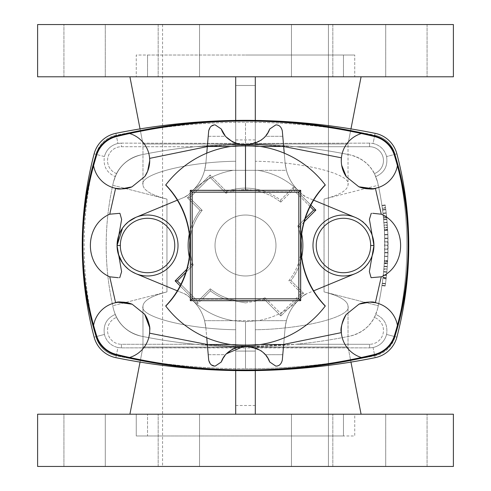 <?xml version="1.0" encoding="UTF-8"?>
<svg xmlns="http://www.w3.org/2000/svg" width="491" height="491" viewBox="0 0 491 491"><rect width="100%" height="100%" fill="white"/><g stroke="black" fill="none" stroke-linecap="round" stroke-linejoin="round"><path stroke-width="0.37" stroke-dasharray="2.46 1.84" d="M255.295 347.014L348.027 347.014L350.961 362.094L348.027 347.014L348.027 306.286C351.679 316.836 303.162 329.111 255.295 329.743L255.295 347.014L348.027 347.014L255.295 347.014L255.295 143.986L348.027 143.986L350.961 128.906L348.027 143.986L255.295 143.986L255.295 161.257C303.162 161.889 351.679 174.164 348.027 184.714L348.027 143.986L348.027 184.714C351.679 174.164 303.162 161.889 255.295 161.257L255.295 144.366A520.264 520.264 0 0 0 235.705 144.366C203.906 144.974 172.433 148.46 141.273 154.825A520.264 520.264 0 0 1 195.087 146.723L245.5 144.274L295.913 146.723A520.264 520.264 0 0 1 349.727 154.825C318.567 148.46 287.094 144.974 255.295 144.366L255.295 120.405L255.295 144.366C287.094 144.974 318.567 148.46 349.727 154.825A35.917 35.917 0 0 1 374.473 173.587L377.518 181.873C373.473 167.492 364.212 158.476 349.727 154.825C364.212 158.476 373.473 167.492 377.518 181.873C387.252 224.289 387.252 266.711 377.518 309.127L378.279 305.74C386.982 265.582 386.982 225.418 378.279 185.26L377.518 181.873L378.279 185.26L324.042 199.107C339.754 195.001 347.745 190.201 348.027 184.714C347.745 190.201 339.754 195.001 324.042 199.107L324.042 291.893C339.754 295.999 347.745 300.799 348.027 306.286L348.027 347.014L255.295 347.014L255.295 404.768L255.295 329.743C303.162 329.111 351.679 316.836 348.027 306.286C347.745 300.799 339.754 295.999 324.042 291.893L324.042 199.107L378.279 185.26C386.982 225.418 386.982 265.582 378.279 305.74L324.042 291.893L378.279 305.74L377.518 309.127C387.252 266.711 387.252 224.289 377.518 181.873L374.473 173.587A13.877 13.877 0 0 0 369.582 146.723L295.913 146.723L245.5 144.274A520.264 520.264 0 0 1 255.295 144.366L255.295 161.257L255.295 143.986L348.027 143.986L255.295 143.986L255.295 76.792L255.295 143.986L255.295 76.792L361.088 76.792L235.705 76.792L235.705 143.986L142.973 143.986L140.039 128.906L142.973 143.986L235.705 143.986L235.705 347.014L142.973 347.014L140.039 362.094L142.973 347.014L142.973 306.286C143.255 300.799 151.246 295.999 166.958 291.893L166.958 199.107C151.246 195.001 143.255 190.201 142.973 184.714L142.973 143.986L142.973 184.714C143.255 190.201 151.246 195.001 166.958 199.107L112.721 185.26C104.018 225.418 104.018 265.582 112.721 305.74L113.482 309.127C103.748 266.711 103.748 224.289 113.482 181.873L116.527 173.587A35.917 35.917 0 0 1 141.273 154.825C126.788 158.476 117.527 167.492 113.482 181.873L112.721 185.26L113.482 181.873C117.527 167.492 126.788 158.476 141.273 154.825C172.433 148.46 203.906 144.974 235.705 144.366L235.705 161.257C187.838 161.889 139.321 174.164 142.973 184.714C139.321 174.164 187.838 161.889 235.705 161.257L235.705 143.986L142.973 143.986L235.705 143.986L235.705 161.257L235.705 144.366A520.264 520.264 0 0 1 245.5 144.274L195.087 146.723L121.418 146.723A13.877 13.877 0 0 0 116.527 173.587L115.17 176.551C106.627 172.734 103.042 166.068 104.411 156.555C106.381 149.571 110.886 145.213 117.926 143.464L121.418 143.12L121.418 146.723L121.418 143.12L245.5 143.415L245.5 122.234A651.152 651.152 0 0 1 374.75 135.191L373.074 143.464L369.582 143.12L245.5 143.415L369.582 143.12L369.582 146.723L369.582 143.12L373.074 143.464C380.114 145.213 384.619 149.571 386.589 156.555C387.958 166.068 384.373 172.734 375.83 176.551C384.373 172.734 387.958 166.068 386.589 156.555L395.028 154.327A357.276 357.276 0 0 1 395.028 336.673L386.589 334.445C387.958 324.932 384.373 318.266 375.83 314.449L377.518 309.127L374.473 317.413A35.917 35.917 0 0 1 349.727 336.175A520.264 520.264 0 0 1 295.913 344.277L245.5 346.726A520.264 520.264 0 0 0 255.295 346.634C287.094 346.026 318.567 342.54 349.727 336.175C364.212 332.524 373.473 323.508 377.518 309.127C373.473 323.508 364.212 332.524 349.727 336.175C318.567 342.54 287.094 346.026 255.295 346.634A520.264 520.264 0 0 1 245.5 346.726L195.087 344.277A520.264 520.264 0 0 1 141.273 336.175A35.917 35.917 0 0 1 116.527 317.413L115.17 314.449C106.627 318.266 103.042 324.932 104.411 334.445L95.972 336.673A357.276 357.276 0 0 1 95.972 154.327L104.411 156.555C103.042 166.068 106.627 172.734 115.17 176.551L113.482 181.873C103.748 224.289 103.748 266.711 113.482 309.127L115.17 314.449L113.482 309.127C117.527 323.508 126.788 332.524 141.273 336.175C172.433 342.54 203.906 346.026 235.705 346.634A520.264 520.264 0 0 0 245.5 346.726A520.264 520.264 0 0 1 235.705 346.634C203.906 346.026 172.433 342.54 141.273 336.175C126.788 332.524 117.527 323.508 113.482 309.127L112.721 305.74C104.018 265.582 104.018 225.418 112.721 185.26L166.958 199.107L166.958 291.893L112.721 305.74L166.958 291.893C151.246 295.999 143.255 300.799 142.973 306.286L142.973 347.014L235.705 347.014L142.973 347.014L235.705 347.014L235.705 329.743C187.838 329.111 139.321 316.836 142.973 306.286C139.321 316.836 187.838 329.111 235.705 329.743L235.705 76.792L129.912 76.792L235.705 76.792L235.705 143.986L235.705 76.792L129.912 76.792L255.295 76.792L255.295 414.208L255.295 404.768L255.295 414.208L361.088 414.208L235.705 414.208L235.705 347.014L235.705 414.208L129.912 414.208L255.295 414.208L255.295 76.792L361.088 76.792L235.705 76.792L255.295 76.792L255.295 414.208L235.705 414.208L235.705 76.792L235.705 414.208L235.705 347.014L235.705 414.208L129.912 414.208L255.295 414.208L255.295 347.014M121.418 347.88L245.5 347.585L245.5 368.766A651.152 651.152 0 0 1 116.25 355.809L117.926 347.536L121.418 347.88L117.926 347.536C110.886 345.787 106.381 341.429 104.411 334.445C103.042 324.932 106.627 318.266 115.17 314.449L116.527 317.413A13.877 13.877 0 0 0 121.418 344.277L121.418 347.88L121.418 344.277L195.087 344.277L245.5 346.726L295.913 344.277L369.582 344.277L369.582 347.88L121.418 347.88M245.5 145.367A100.133 100.133 0 0 0 165.694 185.021A100.133 100.133 0 0 1 325.306 185.021A100.133 100.133 0 0 0 245.5 145.367L260.899 140.346L246.101 145.361M265.03 297.779A55.808 55.808 0 0 1 245.5 301.308L245.5 302.892L264.631 299.59L265.03 297.779L280.901 313.651L301.339 293.219L288.812 280.692A55.808 55.808 0 0 0 301.1 250.373A55.808 55.808 0 0 1 288.812 280.692L301.339 293.219L280.901 313.651L265.03 297.779L264.631 299.59L245.5 302.892L225.271 299.185L202.139 299.185L197.781 303.579L180.129 285.891L193.423 299.185L191.435 299.185L193.423 299.185L197.781 303.579L197.781 301.339L210.308 288.812A55.808 55.808 0 0 0 265.03 297.779M246.519 345.658L260.905 350.66L246.519 345.658M282.773 354.717L282.3 360.136C281.644 363.776 279.471 365.764 275.795 366.096C279.471 365.764 281.644 363.776 282.3 360.136L282.773 354.717L265.3 354.717L261.513 351.12L266.171 355.785L265.3 354.717L282.773 354.717L285.105 328.013C286.185 317.229 290.586 308.029 298.307 300.424L299.363 299.381C287.683 310.846 273.861 317.941 257.898 320.672L233.102 320.672L245.5 321.691L257.898 320.672L245.5 321.691L233.102 320.672C217.335 318.039 203.55 310.981 191.754 299.504L188.814 296.564L184.696 293.894L135.878 273.659L131.686 271.529L128.409 269.221L131.686 271.529M267.503 357.675L267.933 358.369L267.503 357.675M149.718 330.4L149.546 327.282M149.632 158.378A28.3 28.3 0 0 0 129.606 133.515A28.3 28.3 0 0 1 149.632 158.378M394.353 155.181A304.076 304.076 0 0 1 397.422 165.688A28.3 28.3 0 0 1 375.4 188.299A28.3 28.3 0 0 0 397.422 165.688A304.076 304.076 0 0 0 394.353 155.181A27.613 27.613 0 0 0 374.541 136.553A27.613 27.613 0 0 1 394.353 155.181M96.647 335.819A304.076 304.076 0 0 1 93.578 325.312A28.3 28.3 0 0 1 115.6 302.702A28.3 28.3 0 0 0 93.578 325.312A304.076 304.076 0 0 0 96.647 335.819A27.613 27.613 0 0 0 116.459 354.447A27.613 27.613 0 0 1 96.647 335.819M37.611 414.208L136.252 414.208L136.252 435.971L354.748 435.971L354.748 414.208L453.389 414.208L63.928 414.208L105.289 414.208L63.928 414.208L105.289 414.208L63.928 414.208L105.289 414.208L63.928 414.208L105.289 414.208L105.289 466.45L63.928 466.45L105.289 466.45L63.928 466.45L105.289 466.45L63.928 466.45L105.289 466.45L105.289 414.208L63.928 414.208L63.928 466.45L105.289 466.45L63.928 466.45L63.928 414.208M361.088 414.208L255.295 414.208L361.088 414.208M385.711 414.208L427.072 414.208L385.711 414.208L427.072 414.208L385.711 414.208L427.072 414.208L385.711 414.208L385.711 466.45L427.072 466.45L385.711 466.45L427.072 466.45L385.711 466.45L427.072 466.45L385.711 466.45L385.711 414.208L427.072 414.208L385.711 414.208L385.711 466.45L427.072 466.45L385.711 466.45L385.711 414.208M291.464 414.208L332.824 414.208L291.464 414.208L332.824 414.208L291.464 414.208L332.824 414.208L291.464 414.208L291.464 466.45L332.824 466.45L291.464 466.45L332.824 466.45L291.464 466.45L332.824 466.45L291.464 466.45L291.464 414.208L332.824 414.208L291.464 414.208L291.464 466.45L332.824 466.45L291.464 466.45L291.464 414.208M199.536 414.208L158.176 414.208L199.536 414.208L158.176 414.208L199.536 414.208L158.176 414.208L199.536 414.208L199.536 466.45L158.176 466.45L199.536 466.45L158.176 466.45L199.536 466.45L158.176 466.45L199.536 466.45L199.536 414.208L158.176 414.208L199.536 414.208L199.536 466.45L158.176 466.45L199.536 466.45L199.536 414.208M453.389 466.45L37.611 466.45M328.436 466.45L162.564 466.45L328.436 466.45L162.564 466.45L328.436 466.45L328.436 24.55L162.564 24.55L328.436 24.55L162.564 24.55L328.436 24.55L328.436 466.45M63.928 76.792L63.928 24.55L63.928 76.792L105.289 76.792L105.289 24.55L63.928 24.55L105.289 24.55L105.289 76.792L63.928 76.792L105.289 76.792L105.289 24.55L63.928 24.55L105.289 24.55L63.928 24.55L105.289 24.55L63.928 24.55L105.289 24.55L105.289 76.792L63.928 76.792L136.252 76.792L136.252 55.029L147.539 55.029L147.539 76.792L453.389 76.792L354.748 76.792L354.748 55.029L136.252 55.029L136.252 76.792L147.539 76.792L147.539 55.029L343.461 55.029L343.461 76.792L37.611 76.792M385.711 76.792L427.072 76.792L385.711 76.792L427.072 76.792L385.711 76.792L427.072 76.792L385.711 76.792L385.711 24.55L427.072 24.55L385.711 24.55L427.072 24.55L385.711 24.55L427.072 24.55L385.711 24.55L385.711 76.792L427.072 76.792L385.711 76.792L385.711 24.55L427.072 24.55L385.711 24.55L385.711 76.792M291.464 76.792L332.824 76.792L291.464 76.792L332.824 76.792L291.464 76.792L332.824 76.792L291.464 76.792L291.464 24.55L332.824 24.55L291.464 24.55L332.824 24.55L291.464 24.55L332.824 24.55L291.464 24.55L291.464 76.792L332.824 76.792L291.464 76.792L291.464 24.55L332.824 24.55L291.464 24.55L291.464 76.792M199.536 76.792L158.176 76.792L199.536 76.792L158.176 76.792L199.536 76.792L158.176 76.792L199.536 76.792L199.536 24.55L158.176 24.55L199.536 24.55L158.176 24.55L199.536 24.55L158.176 24.55L199.536 24.55L199.536 76.792L158.176 76.792L199.536 76.792L199.536 24.55L158.176 24.55L199.536 24.55L199.536 76.792M245.5 275.979A30.479 30.479 0 0 1 219.109 230.261A30.479 30.479 0 0 1 271.891 230.261A30.479 30.479 0 0 1 245.5 275.979A30.479 30.479 0 0 0 271.891 230.261A30.479 30.479 0 0 0 219.109 230.261A30.479 30.479 0 0 0 245.5 275.979A30.479 30.479 0 0 1 219.109 230.261A30.479 30.479 0 0 1 271.891 230.261A30.479 30.479 0 0 1 245.5 275.979A30.479 30.479 0 0 0 271.891 230.261A30.479 30.479 0 0 0 219.109 230.261A30.479 30.479 0 0 0 245.5 275.979M117.944 213.315L119.921 213.315L117.944 213.315M119.761 277.685L118.067 277.685L119.761 277.685M207.337 344.504L238.651 346.56L207.337 344.504L205.895 328.013C204.815 317.229 200.414 308.029 192.693 300.424L194.295 302.039L192.693 300.424C200.414 308.029 204.815 317.229 205.895 328.013L204.612 320.672A43.539 43.539 0 0 0 194.295 302.039L191.754 299.504C203.55 310.981 217.335 318.039 233.102 320.672L204.612 320.672L205.895 328.013L208.7 360.136C209.356 363.776 211.529 365.764 215.205 366.096L211.13 364.666M245.5 345.633L245.5 321.691L245.5 345.633M122.443 262.783L118.306 254.105L117.067 245.5M124.861 225.142L128.55 221.668L131.754 219.434M211.13 126.334L215.205 124.904C211.529 125.236 209.356 127.224 208.7 130.864L205.895 162.987L204.612 170.328A43.539 43.539 0 0 1 194.295 188.961L191.637 191.619L194.295 188.961A43.539 43.539 0 0 0 204.612 170.328L233.102 170.328C217.139 173.059 203.317 180.154 191.637 191.619L190.048 193.251A76.191 76.191 0 0 1 191.435 191.815L192.693 190.576C200.414 182.971 204.815 173.771 205.895 162.987L206.754 153.167L205.895 162.987C204.815 173.771 200.414 182.971 192.693 190.576L194.295 188.961L191.435 191.815L193.423 191.815L187.458 197.781L200.101 210.424A57.367 57.367 0 0 0 189.287 234.054A57.367 57.367 0 0 1 200.101 210.424L187.458 197.781L193.423 191.815L191.435 191.815A76.191 76.191 0 0 0 190.048 193.251L191.625 191.625L190.048 193.251A17.412 17.412 0 0 1 184.039 197.394L135.878 217.341L184.039 197.394L188.452 194.743L191.637 191.619C203.317 180.154 217.139 173.059 233.102 170.328L257.898 170.328C273.665 172.961 287.45 180.019 299.246 191.496L302.186 194.436L306.961 197.394L355.122 217.341C379.758 226.044 379.758 264.956 355.122 273.659L306.961 293.606L302.548 296.257L299.565 299.185A76.191 76.191 0 0 0 300.952 297.749L299.375 299.375L300.952 297.749A17.412 17.412 0 0 1 306.961 293.606L355.122 273.659C379.758 264.956 379.758 226.044 355.122 217.341L306.961 197.394A17.412 17.412 0 0 1 300.952 193.251L299.412 191.668L300.952 193.251A76.191 76.191 0 0 0 299.565 191.815L297.577 191.815L310.871 205.109L297.577 191.815L299.565 191.815L296.705 188.961L298.307 190.576C290.586 182.971 286.185 173.771 285.105 162.987L284.246 153.167L285.105 162.987C286.185 173.771 290.586 182.971 298.307 190.576L299.565 191.815A76.191 76.191 0 0 1 300.952 193.251L299.246 191.496C287.45 180.019 273.665 172.961 257.898 170.328L286.388 170.328A43.539 43.539 0 0 0 296.705 188.961A43.539 43.539 0 0 1 286.388 170.328L285.105 162.987L283.663 146.49L252.374 144.446L283.663 146.496M252.374 346.554L283.675 344.412L252.374 346.554M373.056 277.685L371.079 277.685L373.056 277.685M371.239 213.315L372.933 213.315L371.239 213.315M341.662 165.246L341.288 161.06L341.662 165.246M238.657 144.446L207.325 146.588L238.657 144.446M115.618 188.299A28.3 28.3 0 0 1 93.578 165.688A304.076 304.076 0 0 1 96.647 155.181A27.613 27.613 0 0 1 116.459 136.553A543.525 543.525 0 0 1 129.606 133.515A543.525 543.525 0 0 0 116.459 136.553A27.613 27.613 0 0 0 96.647 155.181A304.076 304.076 0 0 0 93.578 165.688A28.3 28.3 0 0 0 115.618 188.299M375.382 302.702A28.3 28.3 0 0 1 397.422 325.312A304.076 304.076 0 0 1 394.353 335.819A27.613 27.613 0 0 1 374.541 354.447A543.525 543.525 0 0 1 361.394 357.485A28.3 28.3 0 0 1 341.368 332.622A28.3 28.3 0 0 0 361.394 357.485A543.525 543.525 0 0 0 374.541 354.447A27.613 27.613 0 0 0 394.353 335.819A304.076 304.076 0 0 0 397.422 325.312A28.3 28.3 0 0 0 375.382 302.702M149.583 333.186A28.3 28.3 0 0 1 129.606 357.485A543.525 543.525 0 0 1 116.459 354.447A543.525 543.525 0 0 0 129.606 357.485A28.3 28.3 0 0 0 149.583 333.186L149.583 333.186M361.394 133.515A543.525 543.525 0 0 1 374.541 136.553A543.525 543.525 0 0 0 361.394 133.515A28.3 28.3 0 0 0 341.417 157.814M135.878 273.659L184.696 293.894L187.544 295.557L191.588 299.332L190.048 297.749A76.191 76.191 0 0 0 191.435 299.185A76.191 76.191 0 0 1 190.048 297.749A17.412 17.412 0 0 0 184.039 293.606L177.343 290.832L184.039 293.606A17.412 17.412 0 0 1 190.048 297.749L194.295 302.039A43.539 43.539 0 0 1 204.612 320.672L257.898 320.672C273.861 317.941 287.683 310.846 299.363 299.381L296.705 302.039A43.539 43.539 0 0 0 286.388 320.672L257.898 320.672L286.388 320.672A43.539 43.539 0 0 1 296.705 302.039L302.548 296.257L306.961 293.606A17.412 17.412 0 0 0 300.952 297.749A76.191 76.191 0 0 1 299.565 299.185L297.577 299.185L299.565 299.185L298.307 300.424C290.586 308.029 286.185 317.229 285.105 328.013L284.246 337.833L285.105 328.013L286.388 320.672L285.105 328.013L283.663 344.51M310.122 206.57L293.219 189.661L280.692 202.188A55.808 55.808 0 0 0 225.97 193.221L210.099 177.349L189.661 197.781L202.188 210.308A55.808 55.808 0 0 0 189.9 240.627A55.808 55.808 0 0 1 202.188 210.308L189.661 197.781L210.099 177.349L225.97 193.221L226.369 191.41C239.534 186.899 252.656 187.034 265.729 191.815L288.861 191.815L293.219 187.421L297.577 191.815L293.219 187.421L280.576 200.101L280.692 202.188L293.219 189.661L293.219 187.421L293.219 189.661L310.122 206.57M189.9 250.373A55.808 55.808 0 0 0 193.221 265.03L185.764 272.487L193.221 265.03A55.808 55.808 0 0 1 189.9 250.373M180.878 284.43L197.781 301.339L180.878 284.43M301.1 240.627A55.808 55.808 0 0 0 297.779 225.97L305.236 218.513L297.779 225.97A55.808 55.808 0 0 1 301.1 240.627M302.186 194.436L300.952 193.251A17.412 17.412 0 0 0 306.961 197.394L313.657 200.168L306.961 197.394L302.186 194.436M184.039 197.394L177.343 200.168L184.039 197.394A17.412 17.412 0 0 0 190.048 193.251L191.625 191.625L188.452 194.743L184.039 197.394M186.727 269.32L191.416 264.631A57.367 57.367 0 0 1 189.287 256.946A57.367 57.367 0 0 0 191.416 264.631L193.221 265.03L191.416 264.631L186.727 269.32M304.273 221.68L299.584 226.369A57.367 57.367 0 0 1 301.713 234.054A57.367 57.367 0 0 0 299.584 226.369L297.779 225.97L299.584 226.369L304.273 221.68M301.713 256.946A57.367 57.367 0 0 1 290.899 280.576L303.542 293.219L280.901 316.001L264.631 299.59L280.901 316.001L280.901 313.651L280.901 316.001L303.542 293.219L301.339 293.219L303.542 293.219L290.899 280.576L288.812 280.692L290.899 280.576A57.367 57.367 0 0 0 301.713 256.946M230.543 344.51L260.457 344.51L230.543 344.51M260.457 146.49L230.543 146.49L260.457 146.49M193.423 191.815L210.099 174.999L226.369 191.41L210.099 174.999L210.099 177.349L210.099 174.999L193.423 191.815M187.458 197.781L189.661 197.781L187.458 197.781M280.692 202.188L280.576 200.101A57.367 57.367 0 0 0 265.729 191.815C252.656 187.034 239.534 186.899 226.369 191.41L225.97 193.221A55.808 55.808 0 0 1 280.692 202.188M200.101 210.424L202.188 210.308L200.101 210.424M282.773 136.283L282.3 130.864C281.644 127.224 279.471 125.236 275.795 124.904C279.471 125.236 281.644 127.224 282.3 130.864L282.773 136.283L265.3 136.283L266.165 135.215L265.3 136.283L282.773 136.283L285.105 162.987L286.388 170.328L204.612 170.328L205.895 162.987L207.337 146.49M124.818 265.803L128.409 269.221M208.227 354.717L225.7 354.717L224.915 355.68L225.7 354.717L208.227 354.717L208.7 360.136L211.112 364.653M223.454 357.749L223.123 358.283L223.454 357.749M221.269 362.008L215.211 366.096L221.269 361.996M275.789 366.096L269.731 362.002L275.795 366.096M235.226 347.738L232.887 348.88M226.627 353.704L225.7 354.717L226.627 353.704M202.139 299.185L225.271 299.185A57.367 57.367 0 0 1 210.424 290.899L202.139 299.185L210.424 290.899A57.367 57.367 0 0 0 225.271 299.185L245.5 302.892L245.5 301.308A55.808 55.808 0 0 1 210.308 288.812L210.424 290.899L210.308 288.812L197.781 301.339L197.781 303.579L202.139 299.185M208.227 136.283L225.7 136.283L224.915 135.32L225.7 136.283L208.227 136.283L208.7 130.864L211.112 126.347M221.269 128.998L215.205 124.904L221.269 128.992M223.123 132.717L223.448 133.251M267.497 133.331L267.933 132.625L267.497 133.331M269.731 128.998L275.789 124.904L269.731 129.004M225.7 136.283L226.621 137.296L225.7 136.283M232.9 142.12L235.226 143.262L232.9 142.12M261.513 139.886L265.3 136.283L261.513 139.886M280.576 200.101L288.861 191.815L265.729 191.815A57.367 57.367 0 0 1 280.576 200.101M325.306 305.979A100.133 100.133 0 0 1 165.694 305.979A100.133 100.133 0 0 0 325.306 305.979M235.705 120.405L235.705 144.366L235.705 120.405M235.705 85.502L235.705 139.923L235.705 85.502L235.705 139.923L235.705 85.502L255.295 85.502L255.295 139.923L255.295 85.502L255.295 139.923L255.295 85.502L235.705 85.502M37.611 24.55L453.389 24.55M147.539 55.029L245.5 55.029L147.539 55.029M116.527 173.587A13.877 13.877 0 0 1 121.418 146.723L195.087 146.723A520.264 520.264 0 0 0 141.273 154.825A35.917 35.917 0 0 0 116.527 173.587M95.972 154.327A357.276 357.276 0 0 0 95.972 336.673L94.131 337.157L95.972 336.673A26.397 26.397 0 0 0 116.25 355.809A651.152 651.152 0 0 0 374.75 355.809L375.124 357.675L374.75 355.809A651.152 651.152 0 0 1 245.5 368.766L245.5 347.585L369.582 347.88L373.074 347.536L374.75 355.809A26.397 26.397 0 0 0 395.028 336.673A357.276 357.276 0 0 0 395.028 154.327L396.869 153.843L395.028 154.327A26.397 26.397 0 0 0 374.75 135.191A651.152 651.152 0 0 0 116.25 135.191L115.876 133.325L116.25 135.191A26.397 26.397 0 0 0 95.972 154.327L94.131 153.843L95.972 154.327A26.397 26.397 0 0 1 116.25 135.191A651.152 651.152 0 0 1 245.5 122.234L245.5 143.415L121.418 143.12L117.926 143.464L116.25 135.191L117.926 143.464C110.886 145.213 106.381 149.571 104.411 156.555L95.972 154.327M375.124 133.325L374.75 135.191L375.124 133.325M382.863 278.557A280.815 280.815 0 0 1 382.286 283.123L382.231 283.51L382.286 283.123A280.815 280.815 0 0 0 384.232 263.612L384.723 252.816A280.815 280.815 0 0 1 384.422 260.445L384.257 263.231A280.815 280.815 0 0 1 383.281 274.868L382.974 277.648A280.815 280.815 0 0 1 381.998 285.216L382.906 278.194L382.863 278.557L386.11 278.937A284.08 284.08 0 0 1 385.521 283.559L385.472 283.951L382.231 283.51L382.286 283.123A280.815 280.815 0 0 0 384.606 256.455L384.606 234.545A280.815 280.815 0 0 0 381.998 205.784A280.815 280.815 0 0 1 382.305 208.012L382.581 210.105A280.815 280.815 0 0 1 383.44 217.691L384.422 230.555A280.815 280.815 0 0 1 384.723 238.184L384.232 227.388A280.815 280.815 0 0 0 383.637 219.778L382.949 213.174A280.815 280.815 0 0 0 381.998 205.784L381.943 205.398L381.998 205.784A280.815 280.815 0 0 1 384.349 229.315L384.797 242.161A280.815 280.815 0 0 1 384.797 248.839L384.349 261.685A280.815 280.815 0 0 1 382.286 283.123L385.521 283.559L382.286 283.123A280.815 280.815 0 0 0 384.349 261.685L387.614 261.875A284.08 284.08 0 0 1 385.521 283.559A284.08 284.08 0 0 0 387.865 256.584L387.865 234.416A284.08 284.08 0 0 0 385.226 205.324A284.08 284.08 0 0 1 387.614 229.125L388.062 242.124A284.08 284.08 0 0 1 388.062 248.876L387.614 261.875L384.349 261.685L384.373 261.322L387.632 261.507L384.373 261.322L384.797 249.201L388.062 249.244L384.797 249.201L384.797 248.839L388.062 248.876L384.797 248.839A280.815 280.815 0 0 0 384.797 242.161L388.062 242.124L384.797 242.161L384.797 241.799L388.062 241.756L384.797 241.799L384.373 229.678L387.632 229.493L384.373 229.678L384.349 229.315L387.614 229.125L384.349 229.315A280.815 280.815 0 0 0 381.998 205.784L385.226 205.324L381.998 205.784L381.943 205.398L385.171 204.931L385.226 205.324L385.171 204.931L381.943 205.398L385.171 204.931L381.943 205.398L381.998 205.784L385.226 205.324L381.998 205.784A280.815 280.815 0 0 1 384.606 234.545L387.865 234.416L384.606 234.545L384.619 234.907L387.884 234.784L384.619 234.907L384.815 245.138L388.08 245.132L384.815 245.138L384.815 245.862L388.08 245.868L384.815 245.862L384.619 256.093L387.884 256.216L384.619 256.093L384.606 256.455L387.865 256.584L384.606 256.455A280.815 280.815 0 0 1 382.286 283.123L385.521 283.559L382.286 283.123L382.231 283.51L385.472 283.951L385.521 283.559L385.472 283.951L382.231 283.51L385.472 283.951L385.521 283.559A284.08 284.08 0 0 0 387.614 261.875L388.062 248.876A284.08 284.08 0 0 0 388.062 242.124L387.614 229.125A284.08 284.08 0 0 0 385.226 205.324L385.171 204.931L385.226 205.324A284.08 284.08 0 0 1 387.865 234.416L387.865 256.584A284.08 284.08 0 0 1 385.521 283.559L385.472 283.951L382.231 283.51L382.286 283.123L385.521 283.559L382.286 283.123A280.815 280.815 0 0 0 382.863 278.557L382.906 278.194L386.153 278.575L386.11 278.937L382.863 278.557L382.906 278.194L381.943 285.578L385.177 286.044L386.153 278.575L386.11 278.937L386.153 278.575L382.906 278.194L386.153 278.544M354.748 76.792L343.461 76.792L343.461 55.029L354.748 55.029L354.748 76.792M354.748 55.029L245.5 55.029L354.748 55.029M349.727 154.825A520.264 520.264 0 0 0 295.913 146.723L369.582 146.723A13.877 13.877 0 0 1 374.473 173.587A35.917 35.917 0 0 0 349.727 154.825M396.869 337.157L395.028 336.673L396.869 337.157M386.589 156.555C384.619 149.571 380.114 145.213 373.074 143.464L374.75 135.191A26.397 26.397 0 0 1 395.028 154.327L386.589 156.555M255.295 370.595L255.295 329.743L255.295 370.595M235.705 351.077L235.705 405.498L235.705 351.077L235.705 405.498L235.705 351.077L255.295 351.077L255.295 405.498L255.295 351.077L255.295 405.498L255.295 351.077L235.705 351.077M147.539 414.208L343.461 414.208L343.461 435.971L147.539 435.971L147.539 414.208L147.539 435.971L136.252 435.971L136.252 414.208L147.539 414.208M136.252 435.971L245.5 435.971L136.252 435.971M141.273 336.175A520.264 520.264 0 0 0 195.087 344.277L121.418 344.277A13.877 13.877 0 0 1 116.527 317.413A35.917 35.917 0 0 0 141.273 336.175M115.876 357.675L116.25 355.809L115.876 357.675M104.411 334.445C106.381 341.429 110.886 345.787 117.926 347.536L116.25 355.809A26.397 26.397 0 0 1 95.972 336.673L104.411 334.445M343.461 414.208L354.748 414.208L354.748 435.971L343.461 435.971L343.461 414.208M343.461 435.971L245.5 435.971L343.461 435.971M374.473 317.413L375.83 314.449C384.373 318.266 387.958 324.932 386.589 334.445C384.619 341.429 380.114 345.787 373.074 347.536L369.582 347.88L369.582 344.277A13.877 13.877 0 0 0 374.473 317.413A13.877 13.877 0 0 1 369.582 344.277L295.913 344.277A520.264 520.264 0 0 0 349.727 336.175A35.917 35.917 0 0 0 374.473 317.413M373.074 347.536C380.114 345.787 384.619 341.429 386.589 334.445L395.028 336.673A26.397 26.397 0 0 1 374.75 355.809L373.074 347.536M386.534 215.887L385.539 207.576A284.08 284.08 0 0 0 385.226 205.324L381.998 205.784L381.943 205.398L385.171 204.931L385.226 205.324L385.171 204.931L381.943 205.398L385.171 204.931L381.943 205.398L381.998 205.784L385.226 205.324L381.998 205.784A280.815 280.815 0 0 1 382.949 213.174L386.196 212.799A284.08 284.08 0 0 0 385.226 205.324A284.08 284.08 0 0 1 385.539 207.576L385.816 209.694A284.08 284.08 0 0 1 386.687 217.366L387.681 230.383A284.08 284.08 0 0 1 387.988 238.098L387.491 227.173A284.08 284.08 0 0 0 386.89 219.477L386.196 212.799L382.949 213.174L382.998 213.56L386.239 213.192L382.998 213.56L383.87 222.478L387.129 222.208L383.87 222.478L383.901 222.822L387.154 222.558L387.129 222.208L387.154 222.558L383.901 222.822L383.606 219.416L386.853 219.109L383.606 219.416L383.637 219.778L386.89 219.477L386.853 219.109L386.89 219.477L383.637 219.778A280.815 280.815 0 0 1 384.232 227.388L387.491 227.173L384.232 227.388L384.257 227.744L387.516 227.542L384.257 227.744L384.729 238.546L387.994 238.466L384.729 238.546L384.723 238.184L387.988 238.098L387.994 238.466L387.988 238.098L384.723 238.184A280.815 280.815 0 0 0 384.422 230.555L387.681 230.383L384.422 230.555L384.404 230.199L387.663 230.021L384.404 230.199L384.122 225.694L387.374 225.467L384.122 225.694L384.066 225.007L387.325 224.768L384.066 225.007L383.471 218.016L386.718 217.697L383.471 218.016L383.44 217.691L386.687 217.366L383.44 217.691A280.815 280.815 0 0 0 382.581 210.105L385.816 209.694L382.581 210.105L382.538 209.774L385.773 209.362L385.816 209.694L385.773 209.362L382.538 209.774L383.305 216.408L386.552 216.065L383.305 216.408L386.534 215.887L383.287 216.224L382.348 208.356L385.588 207.926L382.348 208.356L382.305 208.012L385.539 207.576L382.305 208.012A280.815 280.815 0 0 0 381.998 205.784L385.226 205.324L385.171 204.931L385.226 205.324A284.08 284.08 0 0 1 386.196 212.799L387.129 222.208M382.949 213.174L382.998 213.56L386.239 213.192M383.87 222.478L383.901 222.822M383.606 219.416L383.637 219.778M384.729 238.546L384.723 238.184M382.581 210.105L382.538 209.774M387.154 222.558L386.853 219.109M386.89 219.477A284.08 284.08 0 0 1 387.491 227.173L387.994 238.466M387.988 238.098A284.08 284.08 0 0 0 387.681 230.383L386.687 217.366A284.08 284.08 0 0 0 385.816 209.694M385.773 209.362L386.552 216.065M385.177 286.044L381.943 285.578L381.998 285.216L385.226 285.676L385.177 286.044L386.153 278.575M381.943 285.578L381.998 285.216A280.815 280.815 0 0 0 382.974 277.648L386.214 278.023A284.08 284.08 0 0 1 385.226 285.676L381.998 285.216M385.226 285.676A284.08 284.08 0 0 0 386.214 278.023L382.974 277.648L383.011 277.286L386.257 277.654L386.214 278.023L386.257 277.654L383.011 277.286L383.238 275.224L386.485 275.574L386.257 277.654L386.485 275.574L383.238 275.224L383.281 274.868L386.527 275.205L386.485 275.574L386.527 275.205L383.281 274.868A280.815 280.815 0 0 0 384.257 263.231L387.516 263.44A284.08 284.08 0 0 1 386.527 275.205A284.08 284.08 0 0 0 387.516 263.44L384.257 263.231L384.281 262.869L387.54 263.072L387.516 263.44L387.988 252.902A284.08 284.08 0 0 1 387.681 260.617L387.54 263.072L384.281 262.869L384.404 260.801L387.663 260.979L384.404 260.801L384.422 260.445L387.681 260.617L384.422 260.445A280.815 280.815 0 0 0 384.723 252.816L387.988 252.902L384.723 252.816L384.729 252.454L387.994 252.534L387.988 252.902L387.994 252.534L384.729 252.454L384.257 263.256L387.516 263.458L384.257 263.256L384.232 263.612L387.491 263.827L387.681 260.617A284.08 284.08 0 0 0 387.988 252.902M384.723 252.816L384.729 252.454M387.994 252.534L387.491 263.827L384.232 263.612A280.815 280.815 0 0 1 382.286 283.123L385.521 283.559A284.08 284.08 0 0 0 387.491 263.827A284.08 284.08 0 0 1 385.521 283.559L382.286 283.123L382.231 283.51L385.472 283.951L385.521 283.559L385.472 283.951L382.231 283.51L385.472 283.951L385.521 283.559A284.08 284.08 0 0 0 386.11 278.937M387.282 266.797A284.08 284.08 0 0 1 386.859 271.861L387.313 266.429L387.282 266.797L384.03 266.552A280.815 280.815 0 0 1 383.606 271.554L383.575 271.916L386.822 272.223L386.859 271.861L383.606 271.554L383.575 271.916L384.054 266.19L384.03 266.552L387.282 266.797L387.313 266.429L384.054 266.19L384.03 266.552L384.054 266.19L387.313 266.429L387.111 268.964L383.858 268.694L387.111 268.964L387.049 269.694L383.796 269.418L387.049 269.694L386.859 271.861A284.08 284.08 0 0 0 387.282 266.797L387.313 266.429M386.822 272.223L383.575 271.916L383.606 271.554L386.859 271.861M383.606 271.554A280.815 280.815 0 0 0 384.03 266.552M384.054 266.19L383.575 271.916M427.072 24.55L427.072 76.792L427.072 24.55L385.711 24.55M332.824 24.55L332.824 76.792L332.824 24.55L291.464 24.55M105.289 466.45L105.289 414.208L105.289 466.45M383.901 222.853L387.16 222.589M383.6 219.385L386.853 219.084M384.735 238.577L387.994 238.497M382.526 209.712L385.766 209.301M383.311 216.47L386.558 216.132M381.943 285.602L385.171 286.069M384.735 252.423L387.994 252.503M383.569 271.946L386.822 272.253M384.054 266.165L387.313 266.404M158.176 24.55L158.176 76.792L158.176 24.55M162.564 24.55L162.564 466.45M158.176 466.45L158.176 414.208L158.176 466.45M332.824 466.45L332.824 414.208L332.824 466.45M427.072 466.45L427.072 414.208L427.072 466.45M235.705 405.498L255.295 405.498M235.705 139.923L255.295 139.923"/><path stroke-width="0.74" d="M350.961 362.094L361.088 414.208L350.961 362.094M140.039 362.094L129.912 414.208L140.039 362.094M350.961 128.906L361.088 76.792L350.961 128.906M140.039 128.906L129.912 76.792L140.039 128.906M245.5 145.367A100.133 100.133 0 0 1 325.226 184.917A100.133 100.133 0 0 0 245.5 145.367L245.5 190.453L300.688 190.312L300.688 300.688L190.312 300.688L192.165 298.835L192.165 192.165L192.165 298.835L298.835 298.835L298.835 192.165L192.165 192.165L190.312 190.312L245.5 190.453L245.5 145.367A100.133 100.133 0 0 0 165.774 184.917C181.596 201.2 189.821 221.392 190.453 245.5L190.312 190.312L190.453 245.5C189.802 269.663 181.572 289.856 165.774 306.083L165.694 305.979A87.294 87.294 0 0 0 165.694 185.021L165.774 184.917A100.133 100.133 0 0 1 245.5 145.367L235.226 143.262L246.101 145.361M269.731 362.002C266.65 352.968 258.573 347.511 245.5 345.633L246.519 345.658L245.512 345.633L245.5 346.628L245.5 345.633C258.573 347.511 266.65 352.968 269.731 362.002L275.795 366.096C279.103 366.163 281.275 364.175 282.3 360.136C281.275 364.175 279.103 366.163 275.795 366.096L269.731 362.002L267.933 358.369L269.731 361.996M260.905 350.66L261.513 351.12L260.905 350.66M266.171 355.785L267.503 357.675L266.171 355.785M149.546 327.282L144.649 314.228A28.3 28.3 0 0 1 149.718 330.4L149.583 333.186L207.337 344.504L149.583 333.186L149.718 330.4A28.3 28.3 0 0 1 129.606 357.485A543.525 543.525 0 0 0 361.394 357.485A543.525 543.525 0 0 1 116.459 354.447L116.293 355.11L116.459 354.447A27.613 27.613 0 0 1 96.647 335.819L95.991 336.022L96.647 335.819A304.076 304.076 0 0 1 82.918 245.5L82.236 245.5A304.758 304.758 0 0 0 95.991 336.022A28.3 28.3 0 0 0 116.293 355.11A544.212 544.212 0 0 0 374.707 355.11L374.541 354.447L374.707 355.11A28.3 28.3 0 0 0 395.01 336.022L394.353 335.819L395.01 336.022A304.758 304.758 0 0 0 395.01 154.978L394.353 155.181L395.01 154.978A28.3 28.3 0 0 0 374.707 135.89L374.541 136.553L374.707 135.89A544.212 544.212 0 0 0 116.293 135.89L116.459 136.553L116.293 135.89A28.3 28.3 0 0 0 95.991 154.978L96.647 155.181L95.991 154.978A304.758 304.758 0 0 0 82.236 245.5L82.918 245.5A304.076 304.076 0 0 0 93.578 325.312A28.3 28.3 0 0 1 132.183 304.224L144.649 314.228C148.699 321.501 150.393 326.889 149.718 330.4A28.3 28.3 0 0 0 144.649 314.228L132.183 304.224C123.198 301.83 117.674 301.321 115.6 302.702L118.11 302.29L132.183 304.224A28.3 28.3 0 0 0 93.578 325.312A304.076 304.076 0 0 0 96.647 335.819A27.613 27.613 0 0 0 116.459 354.447A543.525 543.525 0 0 0 129.606 357.485A28.3 28.3 0 0 0 149.718 330.4M129.606 133.515A28.3 28.3 0 0 1 149.718 160.6L149.632 158.378L149.718 160.6L147.668 171.187L144.851 176.472L131.962 186.862L121.203 188.9L115.618 188.299L109.751 214.193L119.921 213.315L121.633 219.416L117.067 245.383L121.633 219.416L119.921 213.315L109.751 214.193L115.618 188.299C117.742 189.643 123.192 189.164 131.962 186.862A28.3 28.3 0 0 1 93.578 165.688A304.076 304.076 0 0 0 82.918 245.5A304.076 304.076 0 0 1 96.647 155.181A27.613 27.613 0 0 1 116.459 136.553A543.525 543.525 0 0 1 361.394 133.515A543.525 543.525 0 0 0 116.459 136.553A27.613 27.613 0 0 0 96.647 155.181A304.076 304.076 0 0 0 93.578 165.688A28.3 28.3 0 0 0 131.962 186.862L144.851 176.472L147.662 171.187L149.718 160.6A28.3 28.3 0 0 1 144.851 176.472A28.3 28.3 0 0 0 129.606 133.515M397.422 165.688A304.076 304.076 0 0 1 408.082 245.5L408.764 245.5L408.082 245.5A304.076 304.076 0 0 0 397.422 165.688A28.3 28.3 0 0 1 358.817 186.776L346.351 176.772L341.662 165.246L346.351 176.772A28.3 28.3 0 0 1 361.394 133.515A543.525 543.525 0 0 1 374.541 136.553A27.613 27.613 0 0 1 394.353 155.181A304.076 304.076 0 0 1 397.422 165.688A304.076 304.076 0 0 0 394.353 155.181A27.613 27.613 0 0 0 374.541 136.553A543.525 543.525 0 0 0 361.394 133.515A28.3 28.3 0 0 0 346.351 176.772L358.817 186.776C367.802 189.17 373.326 189.679 375.4 188.299L372.89 188.71L358.817 186.776A28.3 28.3 0 0 0 397.422 165.688M63.928 414.208L453.389 414.208L255.295 414.208L255.295 370.595L255.295 414.208L235.705 414.208L235.705 370.595L235.705 414.208L37.611 414.208L37.611 466.45L453.389 466.45L453.389 414.208L453.389 466.45M291.464 24.55L37.709 24.55L453.389 24.55L453.389 76.792L63.928 76.792M453.389 24.55L37.611 24.55L37.611 76.792L235.705 76.792L235.705 120.405L235.705 76.792L255.295 76.792L255.295 120.405L255.295 76.792L453.389 76.792L453.389 24.55L427.072 24.55M385.711 24.55L332.824 24.55M117.067 245.574L121.602 271.683L119.761 277.685L121.602 271.683L117.067 245.574M118.067 277.685L109.739 276.801L115.6 302.702L109.739 276.801C84.016 265.95 83.863 225.136 109.751 214.193C83.863 225.136 84.016 265.95 109.739 276.801L118.067 277.685M238.651 346.56L252.374 346.554L238.651 346.56M131.692 271.529L135.878 273.659L177.343 290.832L135.878 273.659A30.479 30.479 0 0 1 117.067 245.5L122.547 228.057L124.861 225.142L122.547 228.057C117.196 236.097 115.778 244.776 118.306 254.105L122.443 262.783L124.818 265.803L122.443 262.783M128.403 269.221L124.818 265.803M124.861 225.142L128.55 221.668L135.878 217.341A30.479 30.479 0 0 1 178.018 245.5A30.479 30.479 0 0 1 135.878 273.659A30.479 30.479 0 0 0 178.018 245.5A30.479 30.479 0 0 0 135.878 217.341L177.343 200.168L135.878 217.341L131.754 219.434M283.675 344.412L341.368 332.622C340.122 329.265 341.718 323.238 346.149 314.528L359.038 304.138L369.797 302.1L375.382 302.702L381.249 276.807L371.079 277.685L369.361 271.609L373.933 245.555L369.361 271.609L371.079 277.685L381.249 276.807L375.382 302.702C373.258 301.357 367.808 301.836 359.038 304.138A28.3 28.3 0 0 1 397.422 325.312A304.076 304.076 0 0 0 408.082 245.5A304.076 304.076 0 0 1 394.353 335.819A27.613 27.613 0 0 1 374.541 354.447A543.525 543.525 0 0 1 361.394 357.485A28.3 28.3 0 0 1 346.149 314.528C341.718 323.238 340.122 329.265 341.368 332.622L283.675 344.412M373.933 245.469L369.404 219.354L371.239 213.315L369.404 219.354L373.933 245.469M372.933 213.315L381.262 214.199L375.4 188.299L381.262 214.199C407.094 225.124 407.014 265.981 381.249 276.807C407.014 265.981 407.094 225.124 381.262 214.199L372.933 213.315M341.417 157.814L341.288 161.06L341.417 157.814L283.663 146.496L341.417 157.814A28.3 28.3 0 0 1 361.394 133.515M252.374 144.446L238.657 144.446L252.374 144.446M207.325 146.588L149.632 158.378L207.325 146.588M397.422 325.312A28.3 28.3 0 0 0 359.038 304.138L346.149 314.528A28.3 28.3 0 0 0 361.394 357.485A543.525 543.525 0 0 0 374.541 354.447A27.613 27.613 0 0 0 394.353 335.819A304.076 304.076 0 0 0 397.422 325.312M313.651 210.099L310.122 206.57L313.651 210.099L315.854 210.099L304.273 221.68L315.854 210.099L310.871 205.109L315.854 210.099L313.651 210.099L305.236 218.513L313.651 210.099M189.9 240.627A55.808 55.808 0 0 0 189.9 250.373A55.808 55.808 0 0 1 189.9 240.627M185.764 272.487L177.349 280.901L180.878 284.43L177.349 280.901L185.764 272.487M301.1 250.373A55.808 55.808 0 0 0 301.1 240.627A55.808 55.808 0 0 1 301.1 250.373M180.129 285.891L175.146 280.901L186.727 269.32L175.146 280.901L177.349 280.901L175.146 280.901L180.129 285.891M189.287 256.946A57.367 57.367 0 0 1 189.287 234.054A57.367 57.367 0 0 0 189.287 256.946M313.657 290.832L355.122 273.659A30.479 30.479 0 0 1 312.982 245.5A30.479 30.479 0 0 1 355.122 217.341L313.657 200.168L355.122 217.341A30.479 30.479 0 0 1 355.122 273.659L313.657 290.832M301.713 234.054A57.367 57.367 0 0 1 301.713 256.946A57.367 57.367 0 0 0 301.713 234.054M283.663 344.51L282.3 360.136L283.663 344.51L260.457 344.51L283.663 344.51L282.773 354.717M207.337 344.51L208.7 360.136C209.725 364.175 211.891 366.163 215.205 366.096C211.891 366.163 209.725 364.175 208.7 360.136L207.337 344.51L230.543 344.51L207.337 344.51L206.754 337.833L208.227 354.717M283.663 146.49L282.3 130.864C281.275 126.825 279.103 124.837 275.795 124.904L275.795 124.904C279.103 124.837 281.275 126.825 282.3 130.864L284.246 153.167L283.663 146.49L260.457 146.49L283.663 146.49L282.773 136.283M207.337 146.49L230.543 146.49L207.337 146.49L206.754 153.167L208.7 130.864C209.725 126.825 211.891 124.837 215.205 124.904L215.211 124.904C211.891 124.837 209.725 126.825 208.7 130.864L208.227 136.283M117.067 245.5L120.332 245.5A27.208 27.208 0 0 1 161.146 221.932A27.208 27.208 0 0 1 161.146 269.068A27.208 27.208 0 0 1 120.332 245.5L117.067 245.5A30.479 30.479 0 0 1 135.878 217.341A30.479 30.479 0 0 0 135.878 273.659M232.887 348.88L226.627 353.704L245.5 345.633C232.446 347.493 224.369 352.949 221.269 362.002L223.123 358.283L221.269 361.996L215.205 366.096L221.269 362.002C224.369 352.949 232.446 347.493 245.5 345.633L235.226 347.738M224.915 355.68L223.454 357.749L224.915 355.68M221.269 128.992L223.123 132.717M223.448 133.251L224.915 135.32L221.269 128.998L215.205 124.904L221.269 128.998C224.369 138.045 232.439 143.501 245.488 145.367C258.567 143.495 266.644 138.039 269.731 128.998C266.644 138.039 258.567 143.495 245.488 145.367C232.439 143.501 224.369 138.045 221.269 128.998M266.165 135.215L267.497 133.331L266.165 135.215M267.933 132.625L269.731 129.004L267.933 132.625M226.621 137.296L232.9 142.12L226.621 137.296M260.899 140.346L261.513 139.886L260.899 140.346M275.795 124.904L269.731 128.998L275.795 124.904M370.668 245.5A27.208 27.208 0 0 1 329.854 269.068A27.208 27.208 0 0 1 329.854 221.932A27.208 27.208 0 0 1 370.668 245.5L373.933 245.5A30.479 30.479 0 0 0 355.122 217.341A30.479 30.479 0 0 0 312.982 245.5A30.479 30.479 0 0 0 355.122 273.659A30.479 30.479 0 0 0 373.933 245.5L370.668 245.5A27.208 27.208 0 0 0 329.854 221.932A27.208 27.208 0 0 0 329.854 269.068A27.208 27.208 0 0 0 370.668 245.5M120.332 245.5A27.208 27.208 0 0 0 161.146 269.068A27.208 27.208 0 0 0 161.146 221.932A27.208 27.208 0 0 0 120.332 245.5M325.306 185.021A87.294 87.294 0 0 0 325.306 305.979L325.226 306.083A100.133 100.133 0 0 1 165.774 306.083A100.133 100.133 0 0 0 325.226 306.083C309.404 289.8 301.179 269.608 300.547 245.5C301.198 221.337 309.428 201.144 325.226 184.917L325.226 184.917C309.428 201.144 301.198 221.337 300.547 245.5L300.688 190.312L190.312 190.312L192.165 192.165L298.835 192.165L300.688 190.312L298.835 192.165L298.835 298.835L300.688 300.688L300.547 245.5C301.179 269.608 309.404 289.8 325.226 306.083L325.306 305.979A87.294 87.294 0 0 1 325.306 185.021M190.312 300.688L190.453 245.5L190.312 300.688L300.688 300.688L298.835 298.835L192.165 298.835L190.312 300.688M165.774 184.917L165.694 185.021A87.294 87.294 0 0 1 165.694 305.979L165.774 306.083C181.572 289.856 189.802 269.663 190.453 245.5C189.821 221.392 181.596 201.2 165.774 184.917M375.124 133.325A653.055 653.055 0 0 0 245.5 120.332A544.212 544.212 0 0 1 374.707 135.89A28.3 28.3 0 0 1 395.01 154.978A304.758 304.758 0 0 1 408.764 245.5A359.179 359.179 0 0 0 396.869 153.843A28.3 28.3 0 0 0 375.124 133.325A28.3 28.3 0 0 1 396.869 153.843A359.179 359.179 0 0 1 408.764 245.5A304.758 304.758 0 0 1 395.01 336.022A28.3 28.3 0 0 1 374.707 355.11A544.212 544.212 0 0 1 245.5 370.668A653.055 653.055 0 0 0 375.124 357.675A28.3 28.3 0 0 0 396.869 337.157A359.179 359.179 0 0 0 408.764 245.5A359.179 359.179 0 0 1 396.869 337.157A28.3 28.3 0 0 1 375.124 357.675A653.055 653.055 0 0 1 245.5 370.668A544.212 544.212 0 0 1 116.293 355.11A28.3 28.3 0 0 1 95.991 336.022A304.758 304.758 0 0 1 82.236 245.5A359.179 359.179 0 0 0 94.131 337.157A28.3 28.3 0 0 0 115.876 357.675A653.055 653.055 0 0 0 245.5 370.668A653.055 653.055 0 0 1 115.876 357.675A28.3 28.3 0 0 1 94.131 337.157A359.179 359.179 0 0 1 82.236 245.5A304.758 304.758 0 0 1 95.991 154.978A28.3 28.3 0 0 1 116.293 135.89A544.212 544.212 0 0 1 245.5 120.332A653.055 653.055 0 0 0 115.876 133.325A28.3 28.3 0 0 0 94.131 153.843A359.179 359.179 0 0 0 82.236 245.5A359.179 359.179 0 0 1 94.131 153.843A28.3 28.3 0 0 1 115.876 133.325A653.055 653.055 0 0 1 375.124 133.325"/></g></svg>
